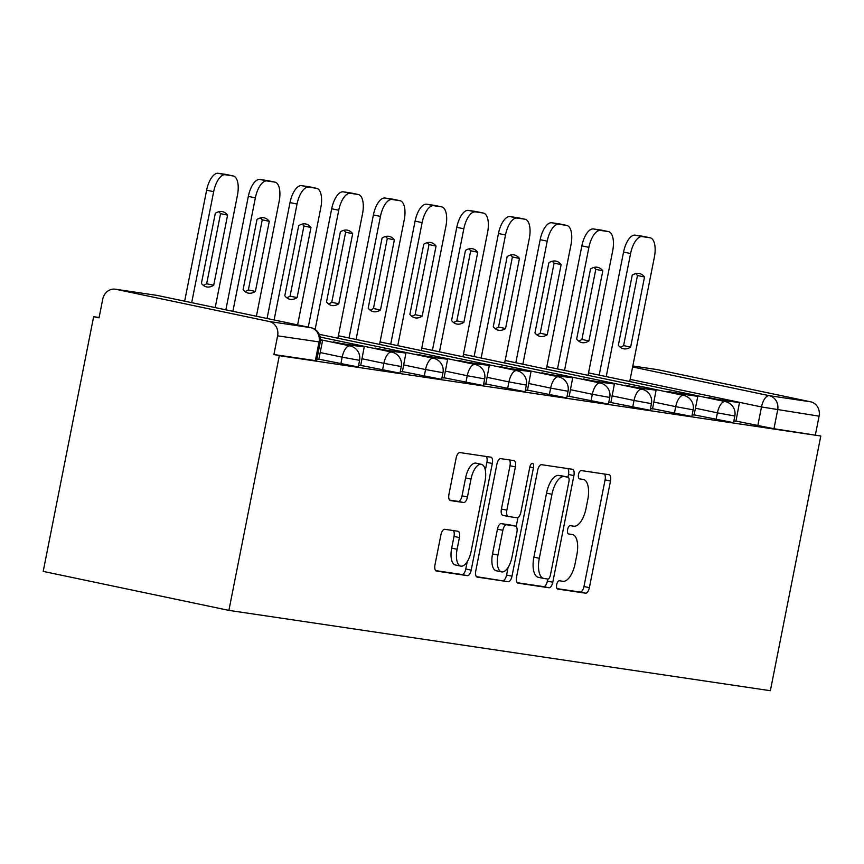 <?xml version="1.0" encoding="UTF-8"?>
<svg xmlns="http://www.w3.org/2000/svg" width="864" height="864" viewBox="0 0 864 864"><rect width="100%" height="100%" fill="white"/><g stroke="black" fill="none" stroke-linecap="round" stroke-linejoin="round"><path stroke-width="1.3" d="M556.697 584.636A4.234 1.858 101.9 0 0 557.669 589.054A4.234 1.858 101.9 0 0 557.712 589.054L585.587 593.19A6.037 2.646 101.9 0 0 589.378 587.66L610.492 481.021A6.037 2.646 101.9 0 0 609.12 474.714A6.037 2.646 101.9 0 0 609.044 474.703L581.17 470.567A4.234 1.858 101.9 0 0 578.513 474.444A4.234 1.858 101.9 0 0 579.485 478.85A4.234 1.858 101.9 0 0 579.528 478.861L583.135 479.401A19.332 8.478 101.9 0 1 583.351 479.434A19.332 8.478 101.9 0 1 587.779 499.597L586.019 508.486A19.332 8.478 101.9 0 1 573.869 526.198L570.262 525.668A4.234 1.858 101.9 0 0 567.605 529.546A4.234 1.858 101.9 0 0 568.577 533.952A4.234 1.858 101.9 0 0 568.62 533.963L572.227 534.492A19.332 8.478 101.9 0 1 572.443 534.535A19.332 8.478 101.9 0 1 576.871 554.699L575.111 563.587A19.332 8.478 101.9 0 1 562.961 581.299L559.354 580.759A4.234 1.858 101.9 0 0 556.697 584.636M444.712 529.297A6.037 2.646 101.9 0 0 440.921 534.838L434.992 564.754A6.037 2.646 101.9 0 0 436.374 571.05A6.037 2.646 101.9 0 0 436.45 571.061L467.402 575.662A6.037 2.646 101.9 0 0 471.193 570.121L492.318 463.482A6.037 2.646 101.9 0 0 490.936 457.186A6.037 2.646 101.9 0 0 490.86 457.164L459.907 452.574A6.037 2.646 101.9 0 0 456.116 458.114L448.956 494.251A6.037 2.646 101.9 0 0 450.338 500.548A6.037 2.646 101.9 0 0 450.403 500.569L463.655 502.535A6.037 2.646 101.9 0 0 467.446 496.994L470.999 479.077A16.157 7.085 101.9 0 1 481.334 464.303A16.157 7.085 101.9 0 1 485.039 481.151L471.128 551.362A16.157 7.085 101.9 0 1 460.793 566.136A16.157 7.085 101.9 0 1 457.099 549.277L459.41 537.581A6.037 2.646 101.9 0 0 458.028 531.274A6.037 2.646 101.9 0 0 457.963 531.263L444.712 529.297M228.895 610.384L279.32 355.676L820.8 436.007L770.364 690.714L228.895 610.384L43.2 571.396L93.636 316.688L99.112 317.498M516.586 576.86A6.037 2.646 101.9 0 0 517.968 583.157A6.037 2.646 101.9 0 0 518.033 583.168L548.986 587.768A6.037 2.646 101.9 0 0 552.787 582.228L573.901 475.589A6.037 2.646 101.9 0 0 572.519 469.282A6.037 2.646 101.9 0 0 572.454 469.271L541.49 464.681A6.037 2.646 101.9 0 0 537.7 470.221L516.586 576.86M508.194 581.71L477.241 577.12A6.037 2.646 101.9 0 1 477.176 577.109A6.037 2.646 101.9 0 1 475.794 570.802L496.908 464.162A6.037 2.646 101.9 0 1 500.699 458.633L513.95 460.598A6.037 2.646 101.9 0 1 514.015 460.609A6.037 2.646 101.9 0 1 515.398 466.906L506.833 510.16A6.037 2.646 101.9 0 0 508.216 516.456A6.037 2.646 101.9 0 0 508.291 516.467L517.072 517.774A6.037 2.646 101.9 0 0 520.873 512.244L529.783 467.208A4.234 1.858 101.9 0 1 532.494 463.342A4.234 1.858 101.9 0 1 533.455 467.759L511.996 576.18A6.037 2.646 101.9 0 1 508.194 581.71L476.453 576.666M279.32 355.676L273.91 354.532L277.614 335.826A12.312 11.059 -81.6 0 0 269.179 321.484L115.97 289.31A12.312 11.059 -81.6 0 0 115.387 289.213A12.312 11.059 -81.6 0 0 102.751 299.117L99.047 317.822L93.636 316.688M820.8 436.007L773.96 428.728L735.815 421.049M632.621 366.984L769.23 395.669L810.659 401.814L657.45 369.652L632.815 365.99M810.659 401.814A12.312 11.059 98.4 0 1 819.094 416.167L761.497 406.955L630.158 379.372M815.389 434.873L819.094 416.167M632.815 365.98L656.867 369.544A12.312 11.059 98.4 0 1 657.45 369.652M692.15 414.785L694.084 415.066M650.462 408.607L652.525 408.91L656.089 390.182L632.2 387.18M608.764 402.419L610.826 402.721L614.401 383.994L590.512 380.992M567.076 396.23L569.138 396.533L572.702 377.806L548.813 374.803M525.388 390.042L527.44 390.355L531.014 371.617L507.125 368.615M483.689 383.864L485.752 384.167L489.316 365.44L465.426 362.426M442.001 377.676L444.053 377.978L447.628 359.251L423.738 356.249M400.302 371.488L402.365 371.79L405.929 353.063L382.039 350.06M358.614 365.299L360.666 365.612L364.241 346.874L340.351 343.872M316.915 359.122L318.848 359.392M340.859 363.798L342.166 357.167L359.586 360.342L358.279 366.984L318.881 359.186M382.547 369.986L383.864 363.344L401.285 366.53L399.967 373.172L360.58 365.375M424.246 376.175L425.552 369.533L442.973 372.719L441.666 379.361L402.268 371.563M465.934 382.363L467.251 375.721L484.672 378.907L483.354 385.549L443.966 377.752M507.632 388.541L508.939 381.91L526.36 385.096L525.053 391.727L485.654 383.929M549.32 394.729L550.638 388.098L568.058 391.273L566.741 397.915L527.353 390.118M591.019 400.918L592.326 394.276L609.746 397.462L608.44 404.104L569.041 396.306M632.707 407.106L634.025 400.464L651.445 403.65L650.128 410.292L610.74 402.494M674.406 413.294L675.713 406.652L693.133 409.838L691.826 416.47L652.428 408.672M716.094 419.472L717.412 412.841L734.832 416.016L733.514 422.658L694.127 414.86M733.849 420.973L735.912 421.286L739.476 402.548L715.586 399.546M273.91 354.532L316.58 360.796L320.285 342.09L277.614 335.826M557.064 588.632L580.176 592.056A6.037 2.646 101.9 0 0 583.967 586.526L605.081 479.876A6.037 2.646 101.9 0 0 604.422 474.023M562.604 476.021A4.234 1.858 101.9 0 0 562.561 476.01A4.234 1.858 101.9 0 0 562.507 475.999L558.706 475.438A19.332 8.478 101.9 0 0 546.556 493.15L533.887 557.14L539.298 558.274A19.332 8.478 101.9 0 0 543.726 578.437A19.332 8.478 101.9 0 0 543.942 578.48L547.744 579.042A4.234 1.858 101.9 0 0 550.4 575.165L568.933 481.561A4.234 1.858 101.9 0 0 567.972 477.144L568.49 474.455A6.037 2.646 101.9 0 0 567.832 468.59M517.244 582.725L543.575 586.624A6.037 2.646 101.9 0 0 547.376 581.094L547.776 579.042M562.561 476.01L567.972 477.144A4.234 1.858 101.9 0 0 567.918 477.144L564.116 476.572A19.332 8.478 101.9 0 0 551.966 494.284L539.298 558.274M533.887 557.14A19.332 8.478 101.9 0 0 538.304 577.303A19.332 8.478 101.9 0 0 538.531 577.336L543.51 578.383M508.151 516.445L502.87 515.333A6.037 2.646 101.9 0 1 502.805 515.322A6.037 2.646 101.9 0 1 501.422 509.015L509.987 465.772A6.037 2.646 101.9 0 0 509.328 459.907M517.946 517.601L516.197 526.489M508.075 567.464L506.574 575.035L511.996 576.18M497.945 555.034A16.157 7.085 101.9 0 0 501.649 571.892A16.157 7.085 101.9 0 0 511.985 557.118L516.877 532.386A6.037 2.646 101.9 0 0 515.506 526.079A6.037 2.646 101.9 0 0 515.43 526.068L506.639 524.761A6.037 2.646 101.9 0 0 502.848 530.302L497.945 555.034L492.534 553.9A16.157 7.085 101.9 0 0 496.238 570.758L501.649 571.892M510.16 524.956A6.037 2.646 101.9 0 0 510.084 524.945A6.037 2.646 101.9 0 0 510.019 524.934L515.43 526.068M492.534 553.9L497.437 529.168A6.037 2.646 101.9 0 1 501.228 523.627L510.019 524.934M502.783 580.576A6.037 2.646 101.9 0 0 506.574 575.035M460.793 566.136L455.382 565.002A16.157 7.085 101.9 0 1 451.688 548.143L454 536.436A6.037 2.646 101.9 0 0 453.341 530.582M481.334 464.303L475.924 463.158A16.157 7.085 101.9 0 0 465.588 477.932L470.999 479.077M449.615 500.116L458.244 501.39A6.037 2.646 101.9 0 0 462.035 495.86L465.588 477.932M485.33 470.275L486.896 462.348A6.037 2.646 101.9 0 0 486.238 456.484M435.65 570.618L461.992 574.528A6.037 2.646 101.9 0 0 465.782 568.987L467.23 561.708M599.195 375.106L623.56 252.061A18.468 8.089 -78.1 0 1 635.159 235.138L642.913 236.293A18.468 8.089 101.9 0 1 643.118 236.326A18.468 8.089 101.9 0 1 643.324 236.38M635.634 273.618A38.156 16.729 -78.1 0 1 637.481 275.508L623.603 345.622A38.156 16.729 101.9 0 1 620.201 347.166M708.545 398.066L739.476 402.548M708.653 397.548L715.694 399.017M606.226 376.585L630.59 253.53A18.468 8.089 -78.1 0 1 642.2 236.617L649.944 237.762A18.468 8.089 101.9 0 1 650.16 237.805A18.468 8.089 101.9 0 1 654.383 257.062L629.737 381.521M630.644 347.09L644.522 276.988A38.156 16.729 -78.1 0 0 639.338 273.488A38.156 16.729 -78.1 0 0 632.232 275.162L618.343 345.276A38.156 16.729 101.9 0 0 623.538 348.775A38.156 16.729 101.9 0 0 630.644 347.09L623.603 345.622M644.522 276.988L637.481 275.508M557.496 368.917L581.861 245.873A18.468 8.089 -78.1 0 1 593.471 228.949L601.214 230.105A18.468 8.089 101.9 0 1 601.43 230.137A18.468 8.089 101.9 0 1 601.636 230.191M593.935 267.43A38.156 16.729 -78.1 0 1 595.793 269.33L581.904 339.433A38.156 16.729 101.9 0 1 578.502 340.978M666.857 391.878L697.788 396.36L694.084 415.076M666.965 391.36L697.788 396.36M564.538 370.397L588.902 247.352A18.468 8.089 -78.1 0 1 600.502 230.429L608.256 231.584A18.468 8.089 101.9 0 1 608.461 231.617A18.468 8.089 101.9 0 1 612.684 250.873L588.049 375.332M588.946 340.913L602.824 270.799A38.156 16.729 -78.1 0 0 597.64 267.3A38.156 16.729 -78.1 0 0 590.533 268.974L576.655 339.088A38.156 16.729 101.9 0 0 581.839 342.587A38.156 16.729 101.9 0 0 588.946 340.913L581.904 339.433M602.824 270.799L595.793 269.33M515.808 362.74L540.173 239.684A18.468 8.089 -78.1 0 1 551.772 222.772L559.526 223.916A18.468 8.089 101.9 0 1 559.732 223.96A18.468 8.089 101.9 0 1 559.937 224.003M552.247 261.241A38.156 16.729 -78.1 0 1 554.094 263.142L540.216 333.245A38.156 16.729 101.9 0 1 536.814 334.789M625.158 385.7L656.089 390.182M625.266 385.171L632.308 386.651M522.85 364.219L547.214 241.164A18.468 8.089 -78.1 0 1 558.814 224.24L566.568 225.396A18.468 8.089 101.9 0 1 566.773 225.428A18.468 8.089 101.9 0 1 570.996 244.696L546.35 369.155M547.258 334.724L561.136 264.622A38.156 16.729 -78.1 0 0 555.952 261.112A38.156 16.729 -78.1 0 0 548.845 262.796L534.956 332.899A38.156 16.729 101.9 0 0 540.151 336.409A38.156 16.729 101.9 0 0 547.258 334.724L540.216 333.245M561.136 264.622L554.094 263.142M474.109 356.551L498.474 233.496A18.468 8.089 -78.1 0 1 510.084 216.583L517.828 217.728A18.468 8.089 101.9 0 1 518.044 217.771A18.468 8.089 101.9 0 1 518.249 217.814M510.548 255.064A38.156 16.729 -78.1 0 1 512.406 256.954L498.528 327.056A38.156 16.729 101.9 0 1 495.115 328.612M583.47 379.512L614.401 383.994M583.578 378.983L590.609 380.462M481.151 358.031L505.516 234.976A18.468 8.089 -78.1 0 1 517.115 218.063L524.869 219.208A18.468 8.089 101.9 0 1 525.074 219.251A18.468 8.089 101.9 0 1 529.297 238.507L504.662 362.966M505.559 328.536L519.448 258.433A38.156 16.729 -78.1 0 0 514.253 254.923A38.156 16.729 -78.1 0 0 507.146 256.608L493.268 326.711A38.156 16.729 101.9 0 0 498.452 330.221A38.156 16.729 101.9 0 0 505.559 328.536L498.528 327.056M519.448 258.433L512.406 256.954M432.421 350.363L456.786 227.318A18.468 8.089 -78.1 0 1 468.385 210.395L476.14 211.55A18.468 8.089 101.9 0 1 476.345 211.583A18.468 8.089 101.9 0 1 476.55 211.637M468.86 248.875A38.156 16.729 -78.1 0 1 470.707 250.765L456.829 320.879A38.156 16.729 101.9 0 1 453.427 322.423M541.782 373.324L572.702 377.806M541.879 372.805L548.921 374.274M439.463 351.842L463.828 228.787A18.468 8.089 -78.1 0 1 475.427 211.874L483.181 213.019A18.468 8.089 101.9 0 1 483.386 213.062A18.468 8.089 101.9 0 1 487.609 232.319L462.964 356.778M463.871 322.348L477.749 252.245A38.156 16.729 -78.1 0 0 472.565 248.746A38.156 16.729 -78.1 0 0 465.458 250.42L451.57 320.533A38.156 16.729 101.9 0 0 456.764 324.032A38.156 16.729 101.9 0 0 463.871 322.348L456.829 320.879M477.749 252.245L470.707 250.765M390.722 344.174L415.087 221.13A18.468 8.089 -78.1 0 1 426.697 204.206L434.441 205.362A18.468 8.089 101.9 0 1 434.657 205.394A18.468 8.089 101.9 0 1 434.862 205.448M427.162 242.687A38.156 16.729 -78.1 0 1 429.019 244.577L415.141 314.69A38.156 16.729 101.9 0 1 411.728 316.235M500.083 367.135L531.014 371.617M500.191 366.617L507.222 368.096M397.764 345.654L422.129 222.61A18.468 8.089 -78.1 0 1 433.728 205.686L441.482 206.842A18.468 8.089 101.9 0 1 441.688 206.874A18.468 8.089 101.9 0 1 445.921 226.13L421.276 350.59M422.172 316.17L436.061 246.056A38.156 16.729 -78.1 0 0 430.866 242.557A38.156 16.729 -78.1 0 0 423.76 244.231L409.882 314.345A38.156 16.729 101.9 0 0 415.066 317.844A38.156 16.729 101.9 0 0 422.172 316.17L415.141 314.69M436.061 246.056L429.019 244.577M349.034 337.997L373.399 214.942A18.468 8.089 -78.1 0 1 384.998 198.029L392.753 199.174A18.468 8.089 101.9 0 1 392.958 199.217A18.468 8.089 101.9 0 1 393.163 199.26M385.474 236.498A38.156 16.729 -78.1 0 1 387.32 238.399L373.442 308.502A38.156 16.729 101.9 0 1 370.04 310.046M458.395 360.958L489.316 365.44M458.492 360.428L465.534 361.908M356.076 339.466L380.441 216.421A18.468 8.089 -78.1 0 1 392.04 199.498L399.794 200.653A18.468 8.089 101.9 0 1 400 200.686A18.468 8.089 101.9 0 1 404.222 219.953L379.577 344.401M380.484 309.982L394.362 239.879A38.156 16.729 -78.1 0 0 389.178 236.369A38.156 16.729 -78.1 0 0 382.072 238.054L368.183 308.156A38.156 16.729 101.9 0 0 373.378 311.666A38.156 16.729 101.9 0 0 380.484 309.982L373.442 308.502M394.362 239.879L387.32 238.399M308.264 327.132L331.7 208.753A18.468 8.089 -78.1 0 1 343.31 191.84L351.065 192.985A18.468 8.089 101.9 0 1 351.27 193.028A18.468 8.089 101.9 0 1 351.475 193.072M343.786 230.321A38.156 16.729 -78.1 0 1 345.632 232.211L331.754 302.314A38.156 16.729 101.9 0 1 328.342 303.869M416.696 354.769L447.628 359.251M416.804 354.24L423.835 355.72M315.122 329.519L338.742 210.233A18.468 8.089 -78.1 0 1 350.341 193.32L358.096 194.465A18.468 8.089 101.9 0 1 358.301 194.508A18.468 8.089 101.9 0 1 362.534 213.764L337.889 338.224M338.785 303.793L352.674 233.69A38.156 16.729 -78.1 0 0 347.479 230.18A38.156 16.729 -78.1 0 0 340.373 231.865L326.495 301.968A38.156 16.729 101.9 0 0 331.679 305.478A38.156 16.729 101.9 0 0 338.785 303.793L331.754 302.314M352.674 233.69L345.632 232.211M267.062 318.481L290.012 202.576A18.468 8.089 -78.1 0 1 301.612 185.652L309.366 186.808A18.468 8.089 101.9 0 1 309.571 186.84A18.468 8.089 101.9 0 1 309.776 186.894M302.087 224.132A38.156 16.729 -78.1 0 1 303.934 226.022L290.056 296.136A38.156 16.729 101.9 0 1 286.654 297.68M375.008 348.581L405.929 353.063M375.106 348.052L382.147 349.531M274.104 319.961L297.054 204.044A18.468 8.089 -78.1 0 1 308.653 187.132L316.408 188.276A18.468 8.089 101.9 0 1 316.613 188.32A18.468 8.089 101.9 0 1 320.836 207.576L297.605 324.896M297.097 297.605L310.975 227.502A38.156 16.729 -78.1 0 0 305.791 223.992A38.156 16.729 -78.1 0 0 298.685 225.677L284.796 295.78A38.156 16.729 101.9 0 0 289.991 299.29A38.156 16.729 101.9 0 0 297.097 297.605L290.056 296.136M310.975 227.502L303.934 226.022M225.86 309.83L248.324 196.387A18.468 8.089 -78.1 0 1 259.924 179.464L267.678 180.619A18.468 8.089 101.9 0 1 267.883 180.652A18.468 8.089 101.9 0 1 268.088 180.706M260.399 217.944A38.156 16.729 -78.1 0 1 262.246 219.834L248.368 289.948A38.156 16.729 101.9 0 1 244.955 291.492M333.31 342.392L364.241 346.874M333.418 341.874L340.448 343.354M232.891 311.31L255.355 197.867A18.468 8.089 -78.1 0 1 266.965 180.943L274.709 182.099A18.468 8.089 101.9 0 1 274.925 182.131A18.468 8.089 101.9 0 1 279.148 201.388L256.403 316.246M255.398 291.427L269.287 221.314A38.156 16.729 -78.1 0 0 264.092 217.814A38.156 16.729 -78.1 0 0 256.986 219.488L243.108 289.602A38.156 16.729 101.9 0 0 248.292 293.101A38.156 16.729 101.9 0 0 255.398 291.427L248.368 289.948M269.287 221.314L262.246 219.834M184.648 301.18L206.626 190.199A18.468 8.089 -78.1 0 1 218.225 173.286L225.979 174.431A18.468 8.089 101.9 0 1 226.184 174.463A18.468 8.089 101.9 0 1 226.39 174.517M218.7 211.756A38.156 16.729 -78.1 0 1 220.558 213.656L206.669 283.759A38.156 16.729 101.9 0 1 203.267 285.304M320.501 340.384L322.542 340.697L318.838 359.402M320.512 340.265L322.542 340.697M191.689 302.659L213.667 191.678A18.468 8.089 -78.1 0 1 225.266 174.755L233.021 175.91A18.468 8.089 101.9 0 1 233.226 175.943A18.468 8.089 101.9 0 1 237.449 195.21L215.201 307.595M213.71 285.239L227.588 215.125A38.156 16.729 -78.1 0 0 222.404 211.626A38.156 16.729 -78.1 0 0 215.298 213.311L201.409 283.414A38.156 16.729 101.9 0 0 206.604 286.913A38.156 16.729 101.9 0 0 213.71 285.239L206.669 283.759M227.588 215.125L220.558 213.656M269.179 321.484L310.608 327.629L157.399 295.456L115.97 289.31M757.793 425.66L761.497 406.955A12.312 5.4 101.9 0 1 769.23 395.669A12.312 11.059 98.4 0 1 777.665 410.022L773.96 428.728M359.586 360.342A12.312 12.312 0 0 0 350.05 345.913A12.312 5.4 -78.1 0 0 349.909 345.881A12.312 5.4 -78.1 0 0 342.166 357.167L320.198 352.555M401.285 366.53A12.312 12.312 0 0 0 391.738 352.091A12.312 5.4 -78.1 0 0 391.597 352.069A12.312 5.4 -78.1 0 0 383.864 363.344L361.886 358.733M442.973 372.719A12.312 12.312 0 0 0 433.436 358.279A12.312 5.4 -78.1 0 0 433.296 358.258A12.312 5.4 -78.1 0 0 425.552 369.533L403.585 364.921M484.672 378.907A12.312 12.312 0 0 0 475.124 364.468A12.312 5.4 -78.1 0 0 474.984 364.446A12.312 5.4 -78.1 0 0 467.251 375.721L445.273 371.11M526.36 385.096A12.312 12.312 0 0 0 516.823 370.656A12.312 5.4 -78.1 0 0 516.683 370.624A12.312 5.4 -78.1 0 0 508.939 381.91L486.972 377.298M568.058 391.273A12.312 12.312 0 0 0 558.511 376.844A12.312 5.4 -78.1 0 0 558.371 376.812A12.312 5.4 -78.1 0 0 550.638 388.098L528.66 383.476M609.746 397.462A12.312 12.312 0 0 0 600.199 383.022A12.312 5.4 -78.1 0 0 600.07 383A12.312 5.4 -78.1 0 0 592.326 394.276L570.359 389.664M651.445 403.65A12.312 12.312 0 0 0 641.898 389.21A12.312 5.4 -78.1 0 0 641.758 389.189A12.312 5.4 -78.1 0 0 634.025 400.464L612.047 395.852M693.133 409.838A12.312 12.312 0 0 0 683.586 395.399A12.312 5.4 -78.1 0 0 683.456 395.377A12.312 5.4 -78.1 0 0 675.713 406.652L653.746 402.041M734.832 416.016A12.312 12.312 0 0 0 725.285 401.587A12.312 5.4 -78.1 0 0 725.144 401.555A12.312 5.4 -78.1 0 0 717.412 412.841L695.434 408.218M315.338 360.688L319.043 341.971A12.312 11.059 98.4 0 0 310.608 327.629A12.312 5.4 -78.1 0 1 310.738 327.65A12.312 5.4 -78.1 0 1 310.964 327.715M320.285 342.09A12.312 12.312 0 0 0 310.738 327.65L157.54 295.488A12.312 12.312 0 0 0 156.816 295.358A12.312 11.059 -81.6 0 1 157.399 295.456A12.312 5.4 -78.1 0 1 157.54 295.488A12.312 5.4 -78.1 0 1 157.669 295.52M605.081 479.876L610.492 481.021M583.967 586.526L589.378 587.66M580.176 592.056L585.587 593.19M568.49 474.455L573.901 475.589M547.376 581.094L552.787 582.228M543.575 586.624L548.986 587.768M562.507 475.999L567.918 477.144M558.706 475.438L564.116 476.572M546.556 493.15L551.966 494.284M509.987 465.772L515.398 466.906M501.422 509.015L506.833 510.16M529.837 466.992L533.455 467.759M501.228 523.627L506.639 524.761M497.437 529.168L502.848 530.302M454 536.436L459.41 537.581M451.688 548.143L457.099 549.277M462.035 495.86L467.446 496.994M458.244 501.39L463.655 502.535M486.896 462.348L492.318 463.482M465.782 568.987L471.193 570.121M461.992 574.528L467.402 575.662M630.59 253.53L623.56 252.061M642.2 236.617L635.159 235.138M649.944 237.762L642.913 236.293M588.902 247.352L581.861 245.873M600.502 230.429L593.471 228.949M608.256 231.584L601.214 230.105M547.214 241.164L540.173 239.684M558.814 224.24L551.772 222.772M566.568 225.396L559.526 223.916M505.516 234.976L498.474 233.496M517.115 218.063L510.084 216.583M524.869 219.208L517.828 217.728M463.828 228.787L456.786 227.318M475.427 211.874L468.385 210.395M483.181 213.019L476.14 211.55M422.129 222.61L415.087 221.13M433.728 205.686L426.697 204.206M441.482 206.842L434.441 205.362M380.441 216.421L373.399 214.942M392.04 199.498L384.998 198.029M399.794 200.653L392.753 199.174M338.742 210.233L331.7 208.753M350.341 193.32L343.31 191.84M358.096 194.465L351.065 192.985M297.054 204.044L290.012 202.576M308.653 187.132L301.612 185.652M316.408 188.276L309.366 186.808M255.355 197.867L248.324 196.387M266.965 180.943L259.924 179.464M274.709 182.099L267.678 180.619M213.667 191.678L206.626 190.199M225.266 174.755L218.225 173.286M233.021 175.91L225.979 174.431M588.535 372.87L725.285 401.587M546.836 366.682L683.586 395.399M505.148 360.493L641.898 389.21M463.45 354.316L600.199 383.022M421.762 348.127L558.511 376.844M380.063 341.939L516.823 370.656M338.375 335.75L475.124 364.468M319.28 334.314L433.436 358.279M320.242 337.079L391.738 352.091M320.522 339.714L350.05 345.913M156.816 295.358L115.387 289.213M538.304 577.303L543.726 578.437M502.805 515.322L508.216 516.456M510.084 524.945L515.506 526.079M650.16 237.805L643.118 236.326M608.461 231.617L601.43 230.137M566.773 225.428L559.732 223.96M525.074 219.251L518.044 217.771M483.386 213.062L476.345 211.583M441.688 206.874L434.657 205.394M400 200.686L392.958 199.217M358.301 194.508L351.27 193.028M316.613 188.32L309.571 186.84M274.925 182.131L267.883 180.652M233.226 175.943L226.184 174.463"/></g></svg>
